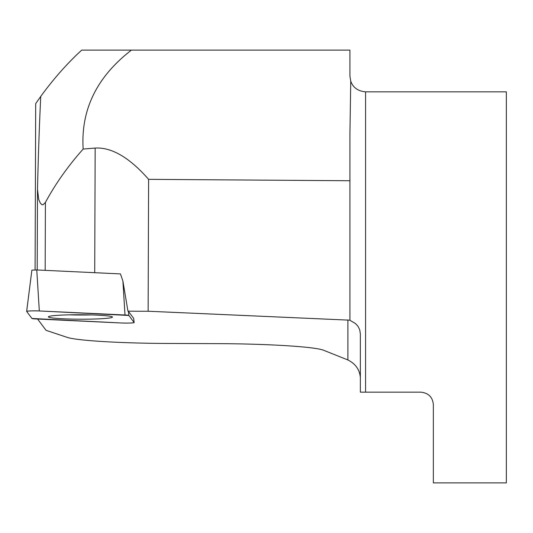 <?xml version="1.0" encoding="UTF-8"?>
<svg xmlns="http://www.w3.org/2000/svg" width="533" height="533" viewBox="0 0 533 533"><rect width="100%" height="100%" fill="white"/><g stroke="black" fill="none" stroke-linecap="round" stroke-linejoin="round"><path stroke-width="0.8" d="M125.002 314.996L39.315 310.952A8.275 0.58 -179.8 0 0 30.947 310.906A8.275 0.58 -179.8 0 0 26.65 311.392A8.275 0.58 -179.8 0 0 26.663 311.425L31.933 318.474A8.275 0.58 -179.8 0 0 35.818 318.947L121.504 322.991A8.275 0.58 -179.8 0 0 129.932 323.038A8.275 0.58 -179.8 0 0 134.169 322.545A8.275 0.58 -179.8 0 0 134.156 322.518L128.879 315.469A8.275 0.58 -179.8 0 0 125.002 314.996L122.896 281.011L127.947 311.152A83.428 5.81 0.2 0 0 148.127 311.239L148.607 179.341C129.472 157.548 111.663 147.121 95.167 148.067L83.168 149.053C68.031 166.049 55.445 183.838 45.412 202.413L43.046 204.765L41.98 204.685L40.395 203.26L38.729 199.489L37.49 189.335C38.309 154.983 39.395 124.009 40.748 96.406C53.573 78.824 67.218 63.394 81.702 50.115L349.928 50.115L349.928 76.186L350.747 81.189L349.928 133.457L349.928 320.286L355.398 323.491L357.89 326.143L359.702 329.687L360.355 333.725L360.355 392.161L420.837 392.161C428.519 392.988 432.689 397.158 433.349 404.674L433.349 482.885L506.35 482.885L506.35 91.829L365.571 91.829C358.009 91.19 353.066 87.645 350.747 81.189M122.896 281.011L120.445 273.909L36.77 269.958L39.315 310.952M360.355 377.444C359.602 369.562 355.451 363.739 347.889 359.962L323.824 350.348C315.629 346.75 267.639 343.765 215.992 343.632L169.061 343.459C121.158 343.332 76.352 340.634 67.058 337.316L46.058 330.34L37.59 319.034M148.127 311.239L349.928 320.18M127.947 311.152A7.768 0.54 0.2 0 1 128.386 311.312L128.879 315.469M134.156 322.518L133.656 318.354L128.386 311.312M133.656 318.354A7.768 0.54 0.2 0 1 133.67 318.381L134.169 322.545M35.085 269.918L35.691 103.622L41.494 95.374M83.168 149.053C80.69 109.845 96.773 76.865 131.418 50.115M148.607 179.341L349.928 180.74M91.569 314.923A31.74 2.212 0.2 0 1 69.263 314.843M26.67 311.359L31.88 270.124L36.77 269.958M64.153 314.99A32.027 2.232 -179.8 0 0 48.383 316.842A32.027 2.232 -179.8 0 0 64.44 318.847A32.027 2.232 -179.8 0 0 96.66 318.954A32.027 2.232 -179.8 0 0 112.436 317.082A32.027 2.232 -179.8 0 0 96.24 315.09A32.027 2.232 -179.8 0 0 64.153 314.99M31.933 318.474L121.491 322.991C128.693 323.198 132.91 323.038 134.156 322.518L128.879 315.469L39.322 310.952C32.127 310.752 27.903 310.906 26.663 311.425L31.933 318.474M37.197 269.978L37.483 190.947M45.165 270.351L45.412 202.413M94.714 272.689L95.167 148.067M347.889 359.962L347.889 319.927M365.571 392.161L365.571 91.829M37.19 269.978L37.483 190.048M31.88 270.124L26.65 311.392"/></g></svg>
